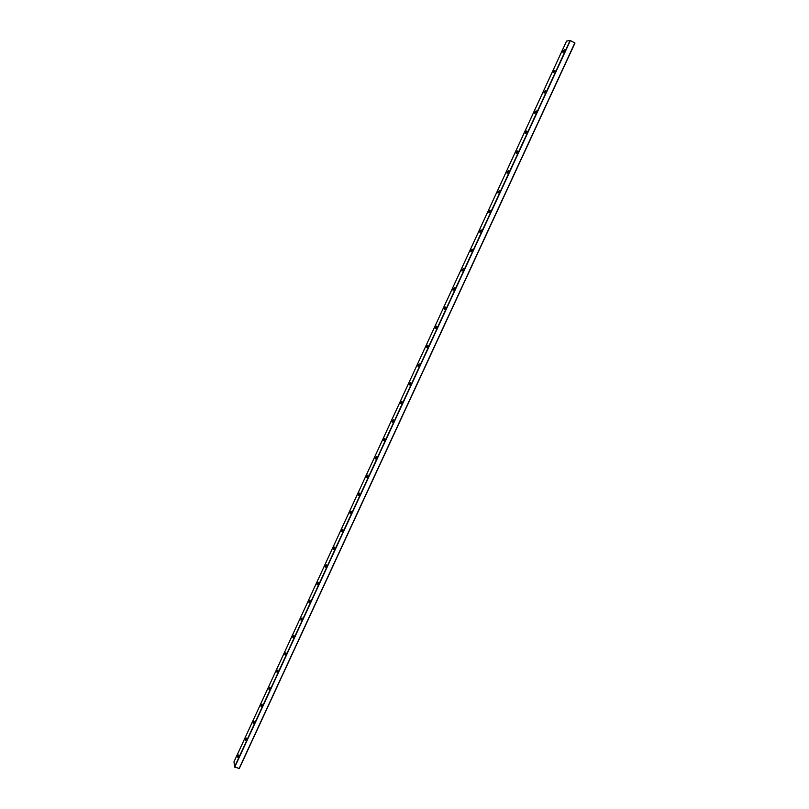 <?xml version="1.0" encoding="UTF-8"?>
<svg xmlns="http://www.w3.org/2000/svg" width="809" height="809" viewBox="0 0 809 809"><rect width="100%" height="100%" fill="white"/><g stroke="black" fill="none" stroke-linecap="round" stroke-linejoin="round"><path stroke-width="1.21" d="M564.338 49.996L563.165 52.251M563.135 51.098L564.338 49.804L562.821 52.251L563.135 51.098M553.71 71.516L554.893 70.252L553.396 72.679L553.71 71.516M554.893 70.434L553.74 72.679M544.346 91.811L545.499 90.588L544.022 92.995L544.346 91.811M545.499 90.76L544.366 92.995M535.022 112.006L536.155 110.803L534.698 113.199L535.022 112.006M536.165 110.975L535.042 113.199M525.749 132.079L526.861 130.916L525.435 133.293L525.749 132.079M526.871 131.088L525.779 133.303M516.536 152.052L517.629 150.919L516.213 153.275L516.536 152.052M517.629 151.081L516.557 153.285M507.364 171.923L508.436 170.81L507.041 173.156L507.364 171.923M508.446 170.972L507.385 173.166M498.243 191.672L499.295 190.59L497.919 192.926L498.243 191.672M499.305 190.752L498.253 192.936M489.172 211.321L490.203 210.269L488.848 212.595L489.172 211.321M490.214 210.421L489.182 212.605M480.152 230.868L481.163 229.847L479.818 232.153L480.152 230.868M481.173 229.999L480.162 232.163M471.182 250.305L472.173 249.303L470.848 251.609L471.182 250.305M472.183 249.455L471.182 251.619M462.252 269.64L463.233 268.669L461.919 270.964L462.252 269.64M463.244 268.821L462.252 270.975M453.374 288.874L454.334 287.923L453.04 290.219L453.374 288.874M454.345 288.075L453.374 290.229M444.546 308.007L445.486 307.076L444.202 309.362L444.546 308.007M445.496 307.228L444.535 309.372M435.758 327.038L436.678 326.128L435.414 328.414L435.758 327.038M436.688 326.28L435.748 328.414M427.021 345.969L427.921 345.079L426.677 347.354L427.021 345.969M427.941 345.231L427.01 347.364M418.334 364.798L419.214 363.929L417.98 366.204L418.334 364.798M419.234 364.08L418.314 366.204M409.688 383.527L410.557 382.687L409.334 384.953L409.688 383.527M410.567 382.829L409.667 384.953M401.082 402.154L401.931 401.335L400.728 403.6L401.082 402.154M401.952 401.476L401.062 403.6M392.527 420.69L393.366 419.891L392.173 422.156L392.527 420.69M393.376 420.033L392.507 422.156M384.022 439.135L384.831 438.347L383.658 440.612L384.022 439.135M384.851 438.488L383.992 440.612M375.548 457.469L376.357 456.711L375.194 458.976L375.548 457.469M376.367 456.852L375.518 458.966M367.124 475.722L367.913 474.974L366.76 477.239L367.124 475.722M367.933 475.126L367.094 477.229M358.751 493.874L359.52 493.146L358.377 495.411L358.751 493.874M359.53 493.288L358.711 495.391M350.418 511.935L351.167 511.217L350.044 513.493L350.418 511.935M351.187 511.369L350.368 513.472M342.116 529.895L342.854 529.197L341.742 531.473L342.116 529.895M342.874 529.359L342.076 531.452M333.874 547.774L334.592 547.086L333.49 549.372L333.874 547.774M334.613 547.248L333.814 549.341M325.663 565.552L326.371 564.884L325.279 567.17L325.663 565.552M326.391 565.046L325.602 567.139M317.492 583.249L318.19 582.591L317.108 584.887L317.492 583.249M318.21 582.753L317.431 584.846M309.372 600.844L310.049 600.207L308.977 602.503L309.372 600.844M310.069 600.369L309.311 602.462M301.292 618.359L300.897 620.038L301.292 618.359M301.969 617.904L301.221 619.987M293.242 635.783L292.848 637.482L293.242 635.783M293.91 635.338L293.171 637.421M285.243 653.116L284.839 654.835L285.243 653.116M285.901 652.691L285.162 654.774M277.285 670.368L276.88 672.107L277.285 670.368M277.922 669.963L277.204 672.036M269.357 687.529L268.952 689.288L269.357 687.529M269.994 687.134L269.276 689.217M261.479 704.599L261.064 706.378L261.479 704.599M262.096 704.224L261.388 706.297M253.632 721.588L253.217 723.388L253.632 721.588M254.238 721.234L253.541 723.307M245.835 738.496L245.41 740.316L245.835 738.496M246.432 738.152L245.734 740.225M234.034 761.714L566.553 41.097L570.082 40.45L574.987 43.019L239.312 768.479L574.987 43.019M234.013 761.734L234.519 766.972L239.312 768.51M238.068 755.313L237.644 757.153L238.068 755.313M238.655 754.989L237.967 757.052M566.563 41.087L234.013 761.765M570.082 40.45L234.519 766.972M570.365 40.551L234.741 767.144M574.845 42.907L239.12 768.53"/></g></svg>
